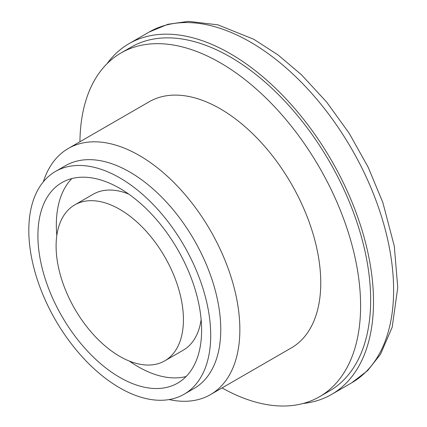 <?xml version="1.0" encoding="UTF-8"?>
<svg xmlns="http://www.w3.org/2000/svg" width="427" height="427" viewBox="0 0 427 427"><rect width="100%" height="100%" fill="white"/><g stroke="black" fill="none" stroke-linecap="round" stroke-linejoin="round"><path stroke-width="0.64" d="M201.619 330.124A115.76 66.836 -120 0 0 151.089 213.628A115.76 66.836 -120 0 0 61.883 182.617A115.76 66.836 -120 0 0 61.883 316.284A115.76 66.836 -120 0 0 177.643 383.115A115.76 66.836 -120 0 0 201.619 330.124M119.763 387.887A128.623 74.261 -120 0 0 184.074 394.254A128.623 74.261 -120 0 0 184.074 245.738A128.623 74.261 -120 0 0 55.451 171.478A128.623 74.261 -120 0 0 35.735 274.545A128.623 74.261 -120 0 0 119.763 387.887M303.149 403.472A202.526 116.929 -120 0 0 331.571 394.436A202.526 116.929 -120 0 0 331.571 160.579A202.526 116.929 -120 0 0 129.045 43.65A202.526 116.929 -120 0 0 107.012 63.746M222.051 387.919A198.475 114.591 -120 0 0 319.497 396.731L329.548 390.929A198.475 114.591 -120 0 0 329.548 161.748A198.475 114.591 -120 0 0 131.073 47.157L121.022 52.959A198.475 114.591 -120 0 0 79.929 141.753M319.497 396.731A198.475 114.591 -120 0 0 319.497 167.549A198.475 114.591 -120 0 0 121.022 52.959M169.119 399.571A142.122 82.053 -120 0 0 210.42 394.633L291.321 347.925A142.122 82.053 -120 0 0 291.321 183.818A142.122 82.053 -120 0 0 149.199 101.759L68.299 148.468A142.122 82.053 -120 0 0 43.367 181.769M210.42 394.633A142.122 82.053 -120 0 0 210.42 230.527A142.122 82.053 -120 0 0 68.299 148.468M184.074 394.254L194.12 388.453A128.623 74.261 -120 0 0 194.125 239.931A128.623 74.261 -120 0 0 65.502 165.676L55.451 171.478M71.832 178.571A115.76 66.836 -120 0 0 56.818 235.512M129.296 361.055A115.76 66.836 -120 0 0 186.113 376.518M128.65 194.039A90.033 51.982 -120 0 0 93.171 194.253L74.746 204.891A90.033 51.982 -120 0 0 74.746 308.854A90.033 51.982 -120 0 0 164.779 360.836A90.033 51.982 -120 0 0 183.429 319.62A90.033 51.982 -120 0 0 144.123 229.016A90.033 51.982 -120 0 0 74.746 204.891M164.779 360.836L183.204 350.204A90.033 51.982 -120 0 0 201.133 319.583M351.672 382.832A202.526 116.929 -120 0 0 351.672 148.975A202.526 116.929 -120 0 0 149.146 32.046L167.864 24.291L188.446 21.35L217.925 24.851L253.745 39.252L278.025 54.923L301.483 74.794L326.708 102.138L349.195 133.315L368.133 167.165L382.822 202.451L394.286 246.064L397.75 287.59L392.194 327.199L380.537 354.218L367.716 370.529L351.672 382.832L331.571 394.436M129.045 43.65L149.146 32.046"/></g></svg>
